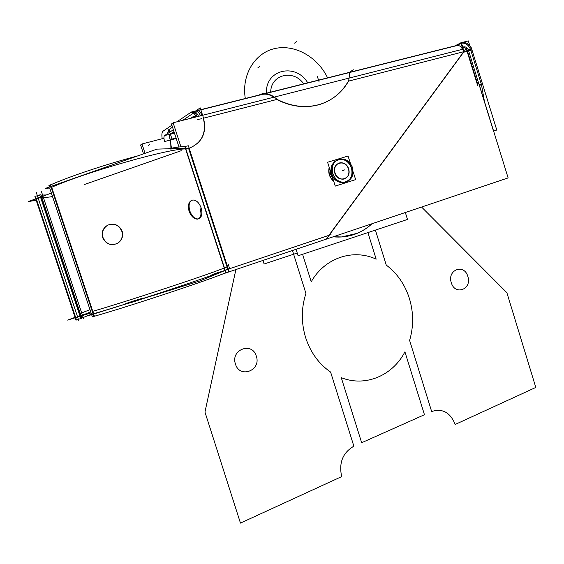 <?xml version="1.0" encoding="UTF-8"?>
<svg xmlns="http://www.w3.org/2000/svg" width="564" height="564" viewBox="0 0 564 564"><rect width="100%" height="100%" fill="white"/><g stroke="black" fill="none" stroke-linecap="round" stroke-linejoin="round"><path stroke-width="0.85" d="M263.043 260.603L264.114 263.994L297.235 253.046M350.54 235.555C358.584 233.475 365.684 229.59 371.817 223.908M371.57 223.993C366.332 228.843 360.361 232.389 353.656 234.638C360.361 232.389 366.332 228.843 371.57 223.993C366.332 228.843 360.361 232.389 353.656 234.638C347.198 236.76 340.466 237.5 333.465 236.845L341.291 236.993L353.656 234.638C360.361 232.389 366.332 228.843 371.57 223.993C366.332 228.843 360.361 232.389 353.656 234.638C347.198 236.76 340.466 237.5 333.465 236.845C340.466 237.5 347.198 236.76 353.656 234.638C347.198 236.76 340.466 237.5 333.465 236.845M333.634 236.788L341.509 236.943L357.132 233.369M296.107 249.45L298.095 255.774L407.483 219.445L405.368 212.586M162.58 131.49L171.886 125.187L162.58 131.49M176.856 121.831L191.323 112.039L456.664 45.472L191.323 112.039L176.856 121.831M168.869 129.607L172.528 127.154M182.666 120.351L193.53 113.068M258.643 95.147L262.761 93.553M143.51 153.859L140.598 144.934L142.17 144.525M162.206 138.723C161.53 134.577 161.875 132.025 163.243 131.052L163.243 131.052C161.875 132.025 161.53 134.577 162.206 138.723M170.455 139.957L171.971 138.991L168.735 129.043M169.905 138.829C169.341 136.403 169.433 134.845 170.173 134.133C169.433 134.845 169.341 136.403 169.905 138.829C169.341 136.403 169.433 134.845 170.173 134.133C169.433 134.845 169.341 136.403 169.905 138.829M169.567 132.272L168.728 129.699L167.466 133.661L168.728 129.699L169.567 132.272L168.728 129.699L167.466 133.661L168.728 129.699L169.567 132.272L168.728 129.699M170.053 138.73L171.456 148.17M170.984 150.905L170.716 141.74M145.04 153.316L141.994 143.982L163.941 138.265M171.808 139.096L176.038 137.983L171.808 139.096M171.28 148.198L170.279 140.062L171.28 148.198M51.373 193.085L28.2 201.588L36.124 200.298M40.643 197.513L36.3 198.888L40.643 197.513L36.3 198.888L40.643 197.513L36.3 198.888L75.689 317.539L80.003 316.15M52.537 196.589C47.609 197.358 44.027 197.647 41.778 197.456C44.027 197.647 47.609 197.358 52.537 196.589C47.609 197.358 44.027 197.647 41.778 197.456C44.027 197.647 47.609 197.358 52.537 196.589M81.822 318.174L80.814 318.597L39.762 194.855L40.897 194.799L81.822 318.174M80.786 318.512L75.992 320.155L34.89 196.371L39.854 195.13M75.964 320.063L34.989 196.667M80.469 316.002L41.109 197.372L80.469 316.002M74.934 315.269L76.443 319.809M91.058 312.893L67.595 320.098L74.998 317.37M90.719 311.885L81.012 315.741L90.719 311.885M81.794 318.089L91.481 314.176M40.989 195.073L46.262 194.961M89.986 309.678L80.264 313.478M79.714 313.732L81.223 318.272M176.208 138.511L164.688 141.529C163.701 138.476 163.673 136.481 164.61 135.557L174.424 132.998L164.61 135.557C163.673 136.481 163.701 138.476 164.688 141.529L176.208 138.511M164.025 135.938L173.367 129.748L164.025 135.938M190.618 118.334L192.874 116.84L195.771 116.106L192.874 116.84L190.618 118.334M170.265 134.077L173.98 131.638M174.431 133.033L164.54 135.593L174.431 133.033M169.045 132.611L168.213 130.044M169.82 135.007L174.156 132.173M195.652 110.946L197.125 109.959M196.455 110.939L196.314 110.502L200.234 107.872L203.724 118.68M202.201 115.394C200.241 111.58 198.415 110.093 196.709 110.939C198.415 110.093 200.241 111.58 202.201 115.394C200.241 111.58 198.415 110.093 196.709 110.939C198.415 110.093 200.241 111.58 202.201 115.394M189.37 148.085L189.842 147.937C202.645 142.227 207.122 132.025 203.287 117.347M189.638 148.057C202.152 142.551 206.713 132.611 203.329 118.236C206.727 132.864 202.004 142.847 189.166 148.205C202.004 142.847 206.727 132.864 203.329 118.236C206.727 132.864 202.004 142.847 189.166 148.205C202.004 142.847 206.727 132.864 203.329 118.236M180.924 146.781L173.134 122.776L462.783 49.23M222.258 274.139L508.129 177.914L479.435 85.326M185.76 148.938L225.106 270.255L185.76 148.938L188.595 148.367L227.8 269.296L188.595 148.367L185.76 148.938L188.595 148.367L227.8 269.296L188.595 148.367L185.76 148.938L225.106 270.255L227.8 269.296M463.615 51.916L328.861 235.364L463.615 51.916L328.861 235.364L228.342 269.113L328.861 235.364L228.342 269.113L328.861 235.364L463.615 51.916L328.861 235.364L228.342 269.113L189.151 148.212M463.566 51.747L348.608 81.117L463.566 51.747M348.362 81.181C341.368 93.293 331.223 101.224 317.927 104.967C331.223 101.224 341.368 93.293 348.362 81.181C341.368 93.293 331.223 101.224 317.927 104.967C304.602 108.351 290.996 106.589 277.114 99.694C290.996 106.589 304.602 108.351 317.927 104.967L320.648 104.171C332.675 100.054 341.918 92.397 348.362 81.181C341.368 93.293 331.223 101.224 317.927 104.967C304.602 108.351 290.996 106.589 277.114 99.694C290.996 106.589 304.602 108.351 317.927 104.967C304.602 108.351 290.996 106.589 277.114 99.694M276.712 99.49L203.562 118.179L276.712 99.49M333.754 181.354C329.439 177.547 327.924 172.866 329.207 167.304C327.924 172.866 329.439 177.547 333.754 181.354C329.439 177.547 327.924 172.866 329.207 167.304C327.924 172.866 329.439 177.547 333.754 181.354C329.439 177.547 327.924 172.866 329.207 167.304M225.91 269.944L331.047 234.645M326.161 239.326L466.541 48.201M455.797 45.86L455.677 45.48L460.816 42.885L455.677 45.48L455.797 45.86M464.242 52.05L461.197 42.695L463.114 47.757M462.734 49.237C460.739 46.001 458.539 44.866 456.135 45.825C458.539 44.866 460.739 46.001 462.734 49.237C460.739 46.001 458.539 44.866 456.135 45.825C458.539 44.866 460.739 46.001 462.734 49.237M196.187 116.917C194.333 113.272 192.578 111.742 190.914 112.328L192.049 112.215L190.914 112.328C192.578 111.742 194.333 113.272 196.187 116.917M198.5 119.469L197.4 119.751M196.272 116.896C194.418 113.251 192.662 111.721 191.006 112.306L191.774 112.173M191.971 112.06C193.741 111.538 195.532 113.061 197.344 116.628M195.299 111.228C196.977 110.636 198.739 112.165 200.594 115.803M201.715 118.651L199.656 119.173M198.556 116.318C196.822 112.737 195.095 111.2 193.374 111.707M277.276 99.617C272.193 94.667 266.828 92.848 261.181 94.16M273.66 97.248C269.691 94.442 265.75 93.532 261.844 94.526C265.75 93.532 269.691 94.442 273.66 97.248C269.691 94.442 265.75 93.532 261.844 94.526C265.75 93.532 269.691 94.442 273.66 97.248M276.156 98.919C290.707 106.483 304.976 108.387 318.956 104.622M178.971 147.007L171.47 123.904L173.345 123.431M221.398 274.471L222.272 274.182M329.334 167.698C328.318 172.873 329.743 177.286 333.62 180.931M229.196 268.901L224.853 270.353M228.364 269.176L229.125 271.517L225.734 272.729L184.788 146.492L188.362 145.78L189.074 147.987M228.547 271.608L227.045 266.983L224.352 267.935L225.861 272.574L224.352 267.935M225.734 272.729C211.31 279.159 130.009 306.181 94.4 316.249L93.927 316.418L50.358 184.837L50.859 184.731C70.162 176.236 107.167 163.934 137.658 155.918M93.913 316.39L92.355 316.827L91.636 314.649M91.537 314.359L49.688 187.995M49.357 187.001L48.892 185.598L50.386 184.936M184.795 146.506C181.044 146.619 175.467 147.38 168.058 148.797M224.951 270.318C210.485 276.614 129.149 303.566 93.568 313.732C129.149 303.566 210.485 276.614 224.951 270.318C210.485 276.614 129.149 303.566 93.568 313.732L51.698 187.276C85.841 172.055 168.862 148.543 185.584 148.945C168.862 148.543 85.841 172.055 51.698 187.276C85.841 172.055 168.862 148.543 185.584 148.945C168.862 148.543 85.841 172.055 51.698 187.276L93.568 313.732C129.149 303.566 210.485 276.614 224.951 270.318C210.485 276.614 129.149 303.566 93.568 313.732M94.371 316.15L92.764 311.314C128.324 301.049 209.688 274.167 224.197 267.992M144.116 298.011C144.264 297.454 124.143 303.848 124.933 304.102C124.595 304.581 136.382 301.063 141.783 299.033M220.658 271.911C221.314 271.192 210.196 275.281 210.055 275.824M93.046 313.774L87.512 315.932L199.889 280.942L227.666 269.402M84.565 184.463L181.248 150.694M51.345 187.826L45.261 188.446L156.954 149.122L188.369 148.205M122.064 231.938C119.349 225.233 114.612 222.949 107.865 225.085C102.81 228.067 101.146 232.424 102.874 238.156M122.191 231.268C119.215 225.015 114.492 222.949 108.041 225.064C103.282 227.849 101.598 231.987 102.986 237.486C106.039 244.022 110.854 246.003 117.418 243.429C121.88 240.525 123.467 236.471 122.191 231.268M102.465 236.922C105.39 243.902 110.325 246.08 117.256 243.458C121.866 240.37 123.333 236.119 121.655 230.704M201.362 208.588C199.374 202.871 196.498 200.008 192.747 200.008C189.109 201.383 188.193 205.24 190.012 211.571M192.197 200.192C188.736 201.44 187.692 205.12 189.053 211.232C191.217 216.513 194.087 219.142 197.668 219.135C200.995 217.923 201.785 214.341 200.044 208.391M189.624 210.372C191.626 216.082 194.481 218.945 198.19 218.966C201.877 217.591 202.807 213.735 200.981 207.411M193.678 117.559L192.366 117.185L195.87 116.297L192.366 117.185L193.678 117.559M193.762 117.538L192.789 117.108M193.417 116.917L194.777 117.277M196.089 116.945L194.735 116.614M348.623 72.234C349.694 72.072 349.666 75.125 348.524 81.399M317.412 105.031L320.909 104.03C333.211 99.814 342.588 91.918 349.024 80.328M456.354 45.719L462.445 42.645M462.635 47.348L461.352 43.195M471.934 49.858C469.946 44.337 466.647 41.976 462.043 42.765M462.395 42.674L459.956 43.9M468.501 50.443L470.686 49.886C468.973 45.374 466.153 43.097 462.226 43.054M471.3 47.764L496.778 130.016L493.634 131.13M470.841 50.386L481.282 84.078L470.841 50.386L481.282 84.078L470.841 50.386L481.282 84.078L479.111 84.678L481.677 83.965M481.487 84.762L484.427 101.428L481.487 84.762M468.564 50.718C467.626 47.785 465.949 46.523 463.53 46.925L463.354 46.988M463.7 46.883L461.493 47.982M465.927 51.43L468.381 50.231M467.33 50.746C466.442 48.426 464.99 47.291 462.988 47.341C464.99 47.291 466.442 48.426 467.33 50.746C466.442 48.426 464.99 47.291 462.988 47.341C464.99 47.291 466.442 48.426 467.33 50.746C466.442 48.426 464.99 47.291 462.988 47.341M467.937 48.617L493.479 131.031M467.486 51.239L477.948 85.002M468.289 49.759L470.877 49.103M466.71 50.161L477.757 85.791M479.322 85.361L481.889 84.649M471.243 50.288L463.707 52.212L460.788 42.794L461.197 42.695M469.805 45.628L468.339 40.911L461.521 42.61M470.686 49.886C468.818 45.092 465.815 42.836 461.683 43.125C465.815 42.836 468.818 45.092 470.686 49.886C468.818 45.092 465.815 42.836 461.683 43.125C465.815 42.836 468.818 45.092 470.686 49.886M348.912 169.278C347.255 164.589 344.266 162.425 339.951 162.799C335.319 164.441 333.733 168.023 335.192 173.543M348.545 168.862C346.768 164.476 343.828 162.488 339.732 162.89C335.291 164.399 333.648 167.811 334.797 173.134C336.539 177.427 339.408 179.422 343.413 179.133C347.995 177.695 349.701 174.276 348.545 168.862C345.626 158.59 331.174 162.968 334.797 173.134C337.815 183.476 352.183 178.901 348.545 168.862C345.626 158.59 331.174 162.968 334.797 173.134C337.815 183.476 352.183 178.901 348.545 168.862C345.626 158.59 331.174 162.968 334.797 173.134C337.815 183.476 352.183 178.901 348.545 168.862C345.626 158.59 331.174 162.968 334.797 173.134C337.815 183.476 352.183 178.901 348.545 168.862M334.868 172.542C336.482 177.145 339.408 179.317 343.631 179.056C348.404 177.491 350.054 173.902 348.587 168.283M350.505 163.666L348.044 156.038L327.571 162.256L335.284 186.085L355.651 179.613L353.156 171.872M351.464 167.952C356.659 182.264 336.158 188.855 331.829 174.057C326.655 159.499 347.325 153.302 351.464 167.952C348.912 161.664 344.696 158.822 338.816 159.429C332.513 161.614 330.187 166.486 331.829 174.057C334.297 180.163 338.379 183.025 344.075 182.637C350.653 180.614 353.12 175.714 351.464 167.952C356.659 182.264 336.158 188.855 331.829 174.057C326.655 159.499 347.325 153.302 351.464 167.952C347.325 153.302 326.655 159.499 331.829 174.057C336.158 188.855 356.659 182.264 351.464 167.952C356.659 182.264 336.158 188.855 331.829 174.057C326.655 159.499 347.325 153.302 351.464 167.952M332.619 172.951C334.924 179.507 339.077 182.616 345.097 182.271C351.957 180.064 354.34 174.925 352.246 166.859M332.915 178.76L330.645 174.502L332.788 173.691L330.645 174.502L329.996 169.743M352.704 168.283C350.322 161.537 346.028 158.456 339.831 159.02C333.246 161.396 330.998 166.514 333.084 174.382M344.562 169.905L342.285 170.765L344.562 169.905M36.3 198.888L75.689 317.539M341.262 377.654C365.394 387.362 392.847 375.532 404.924 351.823L424.452 414.73L361.658 442.726L341.262 377.654C365.394 387.362 392.847 375.532 404.924 351.823L424.452 414.73L361.658 442.726L341.262 377.654C365.394 387.362 392.847 375.532 404.924 351.823L424.452 414.73L361.658 442.726L341.262 377.654C365.394 387.362 392.847 375.532 404.924 351.823L424.452 414.73L361.658 442.726L341.262 377.654M367.911 232.587L376.167 259.165C353.325 248.449 324.829 257.685 311.215 281.788L302.586 254.279L311.215 281.788C324.829 257.685 353.325 248.449 376.167 259.165C353.325 248.449 324.829 257.685 311.215 281.788C324.829 257.685 353.325 248.449 376.167 259.165L367.911 232.587M317.313 76.323L319.139 82.062M257.734 67.948L259.503 66.756L257.734 67.948M431.65 411.516L409.612 340.423C413.694 326.535 413.624 312.562 409.408 298.49C404.945 284.51 397.232 273.371 386.248 265.073L375.405 230.098L386.248 265.073C397.232 273.371 404.945 284.51 409.408 298.49C404.945 284.51 397.232 273.371 386.248 265.073C397.232 273.371 404.945 284.51 409.408 298.49C413.624 312.562 413.694 326.535 409.612 340.423C413.694 326.535 413.624 312.562 409.408 298.49C413.624 312.562 413.694 326.535 409.612 340.423L431.65 411.516C442.493 408.132 450.333 412.446 455.176 424.466C450.333 412.446 442.493 408.132 431.65 411.516C442.493 408.132 450.333 412.446 455.176 424.466C450.333 412.446 442.493 408.132 431.65 411.516M421.632 207.101L506.888 292.716L535.8 387.433L455.176 424.466L535.8 387.433L455.176 424.466L535.8 387.433L506.888 292.716L535.8 387.433L506.888 292.716L421.632 207.101M451.299 282.705C454.979 295.952 472.251 289.262 467.838 276.473C464.306 263.339 446.907 269.719 451.299 282.705C454.979 295.952 472.251 289.262 467.838 276.473C464.306 263.339 446.907 269.719 451.299 282.705C454.979 295.952 472.251 289.262 467.838 276.473C464.306 263.339 446.907 269.719 451.299 282.705C454.979 295.952 472.251 289.262 467.838 276.473C464.306 263.339 446.907 269.719 451.299 282.705M148.318 145.533L149.742 144.581M240.461 523.089L204.951 412.058L235.844 269.782L204.951 412.058L235.844 269.782L204.951 412.058L240.461 523.089L204.951 412.058L240.461 523.089L341.678 476.601L240.461 523.089M292.504 250.663L305.935 293.463C301.218 307.93 301.12 322.643 305.632 337.603C310.489 352.422 318.815 363.907 330.603 372.064L353.868 446.194C342.764 452.638 338.703 462.776 341.678 476.601C338.703 462.776 342.764 452.638 353.868 446.194C342.764 452.638 338.703 462.776 341.678 476.601C338.703 462.776 342.764 452.638 353.868 446.194L330.603 372.064C318.815 363.907 310.489 352.422 305.632 337.603C310.489 352.422 318.815 363.907 330.603 372.064C318.815 363.907 310.489 352.422 305.632 337.603C301.12 322.643 301.218 307.93 305.935 293.463C301.218 307.93 301.12 322.643 305.632 337.603C301.12 322.643 301.218 307.93 305.935 293.463L292.504 250.663M235.456 364.048C239.679 378.902 261.477 370.463 256.324 356.18C252.298 341.467 230.338 349.511 235.456 364.048C239.679 378.902 261.477 370.463 256.324 356.18C252.298 341.467 230.338 349.511 235.456 364.048C239.679 378.902 261.477 370.463 256.324 356.18C252.298 341.467 230.338 349.511 235.456 364.048C239.679 378.902 261.477 370.463 256.324 356.18C252.298 341.467 230.338 349.511 235.456 364.048M190.724 112.44L191.795 112.173L190.724 112.44M296.579 41.729L294.521 43.118L296.579 41.729M229.703 268.817L228.138 263.987L229.703 268.817M226.023 272.736L184.957 146.125M78.727 320.359L36.258 192.394M83.592 318.723L41.25 191.048M353.438 69.823L350.653 71.367M245.312 98.488C241.35 75.04 254.724 52.974 274.781 48.56C294.803 43.957 317.758 57.049 327.585 77.853C317.758 57.049 294.803 43.957 274.781 48.56C254.724 52.974 241.35 75.04 245.312 98.488C241.35 75.04 254.724 52.974 274.781 48.56C294.803 43.957 317.758 57.049 327.585 77.853C317.758 57.049 294.803 43.957 274.781 48.56C254.724 52.974 241.35 75.04 245.312 98.488M307.74 82.83C295.769 62.47 265.024 69.584 266.49 93.18C265.024 69.584 295.769 62.47 307.74 82.83M303.693 83.846C293.583 68.998 270.791 74.37 270.699 92.122C270.791 74.37 293.583 68.998 303.693 83.846M344.364 169.975L342.094 170.836L344.364 169.975M174.424 133.012L164.61 135.557L174.424 133.012M192.641 111.898L194.023 111.545L192.641 111.898M195.962 111.059L261.844 94.526L195.962 111.059M263.332 94.153L456.015 45.804L263.332 94.153M191.006 112.306L191.57 112.165M342.87 183.067L345.055 182.292M338.816 159.429L339.782 159.041"/></g></svg>

